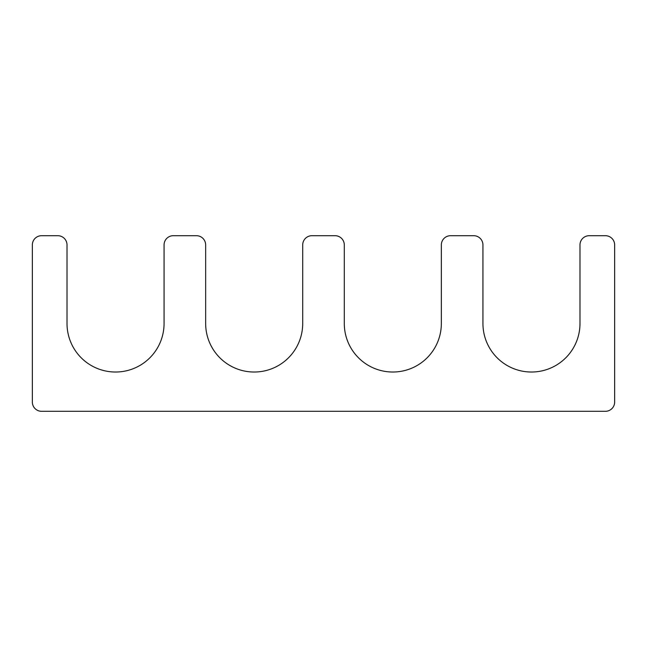 <?xml version="1.0" encoding="UTF-8"?>
<svg xmlns="http://www.w3.org/2000/svg" width="647" height="647" viewBox="0 0 647 647"><rect width="100%" height="100%" fill="white"/><g stroke="black" fill="none" stroke-linecap="round" stroke-linejoin="round"><path stroke-width="0.97" d="M164.063 323.5L164.063 244.938A9.244 9.244 0 0 1 173.307 235.694L196.413 235.694A9.244 9.244 0 0 1 205.657 244.938L205.657 323.5A48.525 48.525 0 0 0 254.182 372.025A48.525 48.525 0 0 0 302.707 323.5L302.707 244.938A9.244 9.244 0 0 1 311.943 235.694L335.057 235.694A9.244 9.244 0 0 1 344.293 244.938L344.293 323.5A48.525 48.525 0 0 0 392.818 372.025A48.525 48.525 0 0 0 441.343 323.5L441.343 244.938A9.244 9.244 0 0 1 450.587 235.694L473.693 235.694A9.244 9.244 0 0 1 482.937 244.938L482.937 323.5A48.525 48.525 0 0 0 531.462 372.025A48.525 48.525 0 0 0 579.987 323.5L579.987 244.938A9.244 9.244 0 0 1 589.231 235.694L605.406 235.694A9.244 9.244 0 0 1 614.65 244.938L614.65 402.062A9.244 9.244 0 0 1 605.406 411.306L41.594 411.306A9.244 9.244 0 0 1 32.35 402.062L32.35 244.938A9.244 9.244 0 0 1 41.594 235.694L57.769 235.694A9.244 9.244 0 0 1 67.013 244.938L67.013 323.5A48.525 48.525 0 0 0 115.538 372.025A48.525 48.525 0 0 0 164.063 323.5"/></g></svg>
